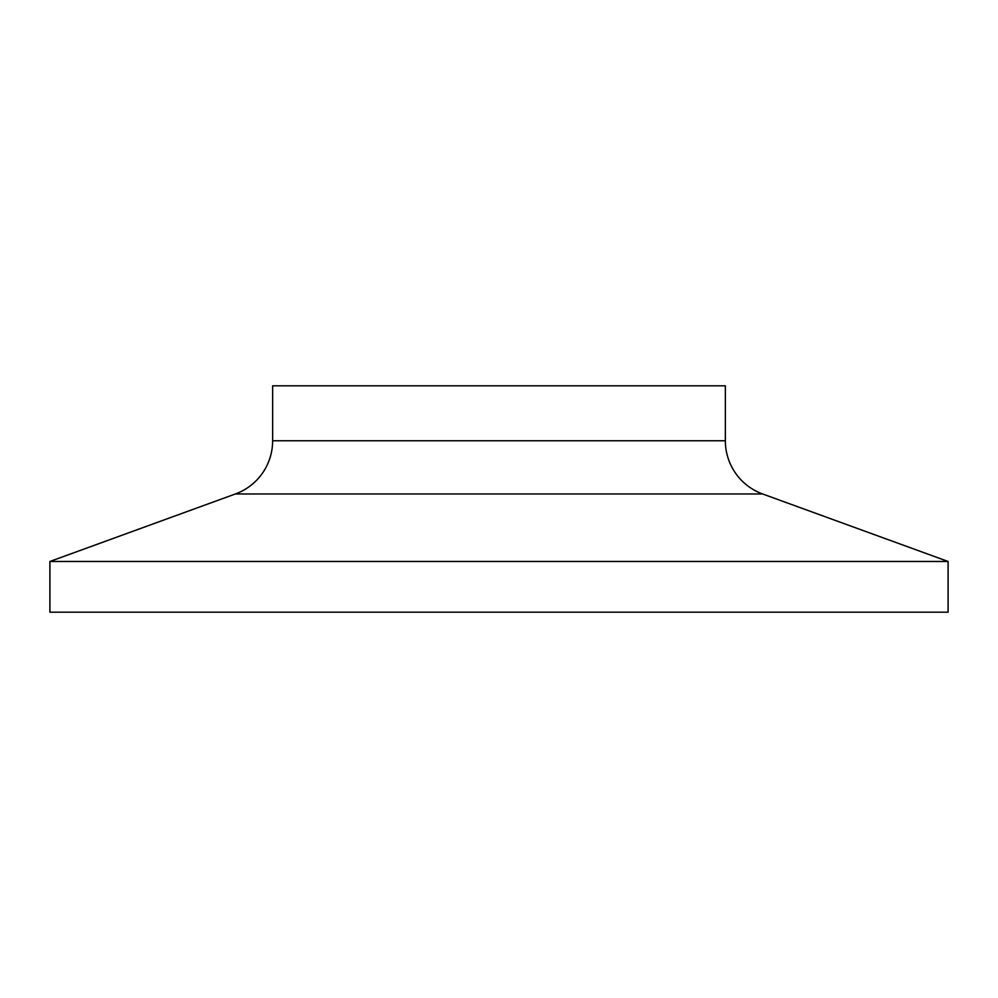 <?xml version="1.0" encoding="UTF-8"?>
<svg xmlns="http://www.w3.org/2000/svg" width="998" height="998" viewBox="0 0 998 998"><rect width="100%" height="100%" fill="white"/><g stroke="black" fill="none" stroke-linecap="round" stroke-linejoin="round"><path stroke-width="1.5" d="M762.597 493.96L235.403 493.96A56.587 56.587 0 0 0 272.641 440.779L272.641 385.814L725.359 385.814L725.359 440.779A56.587 56.587 0 0 0 762.597 493.96L948.1 561.475L948.1 612.186L49.9 612.186L49.9 561.475L948.1 561.475M235.403 493.96L49.9 561.475M272.641 440.779L725.359 440.779"/></g></svg>

